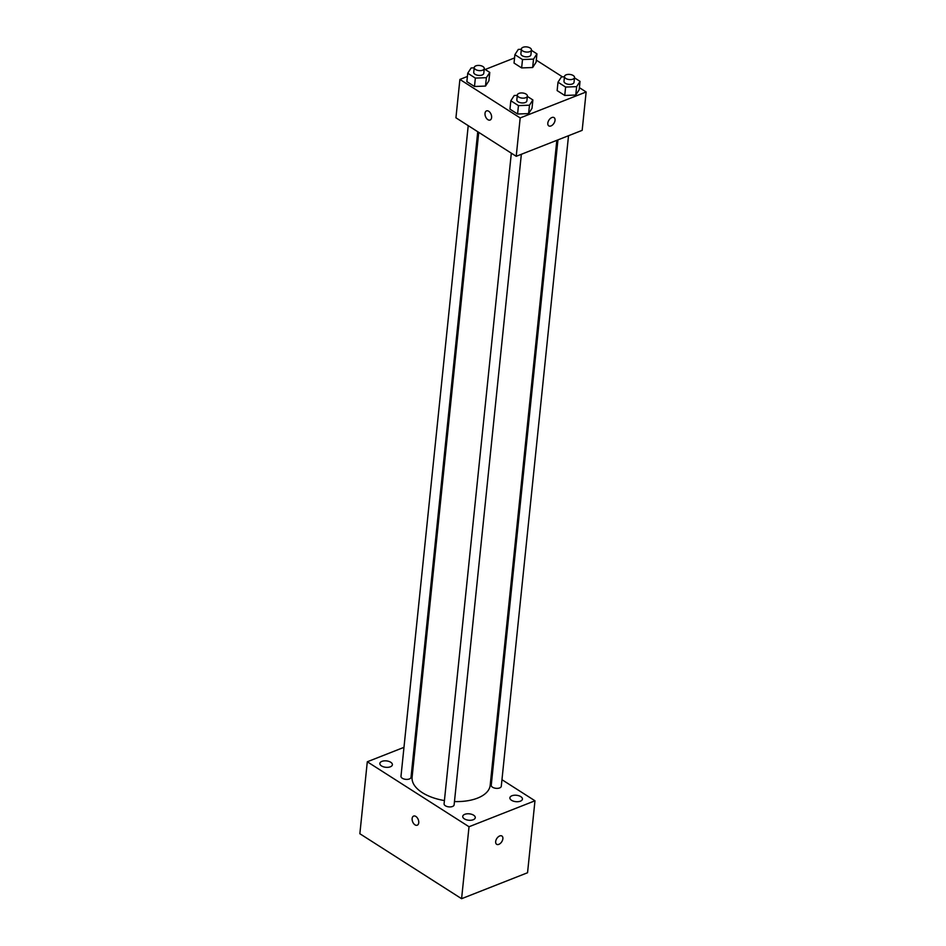 <?xml version="1.0" encoding="UTF-8"?>
<svg xmlns="http://www.w3.org/2000/svg" width="946" height="946" viewBox="0 0 946 946"><rect width="100%" height="100%" fill="white"/><g stroke="black" fill="none" stroke-linecap="round" stroke-linejoin="round"><path stroke-width="1.42" d="M437.809 883.552L428.148 877.38A13.327 6.799 5.9 0 0 428.148 877.38L428.148 877.38M501.971 779.705L534.975 800.789L527.549 872.744L461.589 898.7L359.858 833.733L367.296 761.778L403.977 747.34M520.797 796.65A6.303 3.216 5.9 0 0 514.045 795.267A6.303 3.216 5.9 0 0 509.894 797.821A6.303 3.216 5.9 0 0 515.83 801.664A6.303 3.216 5.9 0 0 522.429 799.122A6.303 3.216 5.9 0 0 520.797 796.65M390.745 762.263A6.303 3.216 5.9 0 0 383.993 760.891A6.303 3.216 5.9 0 0 379.843 763.446A6.303 3.216 5.9 0 0 385.779 767.289A6.303 3.216 5.9 0 0 392.389 764.735A6.303 3.216 5.9 0 0 390.745 762.263M473.639 815.204A6.303 3.216 5.9 0 0 466.886 813.832A6.303 3.216 5.9 0 0 462.736 816.386A6.303 3.216 5.9 0 0 468.672 820.229A6.303 3.216 5.9 0 0 475.27 817.675A6.303 3.216 5.9 0 0 473.639 815.204M491.447 772.988L492.452 773.627M534.975 800.789L469.027 826.745L461.589 898.7M469.027 826.745L367.296 761.778M418.735 822.748A4.907 3.004 -111.5 0 0 417.21 817.722A4.907 3.004 -111.5 0 0 413.639 816.079A4.907 3.004 -111.5 0 0 412.633 821.743A4.907 3.004 -111.5 0 0 417.233 825.208A4.907 3.004 -111.5 0 0 418.735 822.748M413.639 816.079A4.907 3.004 -111.5 0 0 412.633 821.743A4.907 3.004 -111.5 0 0 417.233 825.208M414.561 743.178L415.661 742.74M501.912 836.016A4.907 2.956 -57.4 0 1 502.515 840.237A4.907 2.956 -57.4 0 1 498.838 844.34A4.907 2.956 -57.4 0 1 496.638 844.281A4.907 2.956 -57.4 0 1 496.78 838.558A4.907 2.956 -57.4 0 1 501.912 836.016A4.907 2.956 -57.4 0 1 502.515 840.237A4.907 2.956 -57.4 0 1 498.838 844.352A4.907 2.956 -57.4 0 1 496.626 844.281M557.939 139.89L491.246 785.251A5.049 2.578 5.9 0 0 496 788.325A5.049 2.578 5.9 0 0 501.285 786.28L568.522 135.727M468.223 125.652L400.986 776.276A5.049 2.578 5.9 0 0 405.739 779.35A5.049 2.578 5.9 0 0 411.025 777.316L477.742 131.731M511.325 153.181L444.088 803.804A5.049 2.578 5.9 0 0 448.842 806.879A5.049 2.578 5.9 0 0 454.127 804.845L521.352 154.281M478.735 132.369L412.101 777.245A39.247 20.02 5.9 0 0 444.419 800.564M454.47 801.558A39.247 20.02 5.9 0 0 490.182 785.31L556.827 140.327M579.39 87.659L586.142 91.975L582.168 130.347L516.22 156.303L455.937 117.801L459.898 79.429L467.395 76.472M586.142 91.975L520.182 117.931L516.22 156.303M520.182 117.931L459.898 79.429M490.111 120.036A4.907 3.004 68.5 0 1 486.528 118.392A4.907 3.004 68.5 0 1 485.014 113.366A4.907 3.004 68.5 0 1 486.504 110.907A4.907 3.004 68.5 0 1 491.104 114.371A4.907 3.004 68.5 0 1 490.099 120.036A4.907 3.004 68.5 0 1 486.528 118.392A4.907 3.004 68.5 0 1 485.014 113.366A4.907 3.004 68.5 0 1 486.516 110.907M574.494 77.844L580.04 81.38L579.165 89.775L575.759 95.049L564.738 95.451L557.135 90.591L564.738 95.451L575.759 95.049L576.634 86.654L565.613 87.056L557.998 82.196L561.404 76.933L564.455 76.815M484.234 68.881L489.78 72.416L488.905 80.812L485.499 86.074L474.478 86.488L466.863 81.628L474.478 86.488L485.499 86.074L486.374 77.69L475.353 78.092L467.738 73.232L471.143 67.958L474.194 67.852M536.287 60.13L562.515 76.886M485.18 69.484L514.565 57.919M527.336 96.409L532.882 99.945L532.007 108.341L528.601 113.603L517.58 114.017L509.965 109.157L517.58 114.017L528.601 113.603L529.476 105.207L518.455 105.621L510.84 100.761L514.246 95.487L517.296 95.38M531.392 50.315L536.938 53.851L536.075 62.247L532.657 67.521L521.636 67.923L514.033 63.063L521.636 67.923L532.657 67.521L533.532 59.125L522.511 59.539L514.896 54.667L518.302 49.405L521.352 49.287M554.06 117.6A4.907 2.956 -57.4 0 1 554.663 121.833A4.907 2.956 -57.4 0 1 550.986 125.936A4.907 2.956 -57.4 0 1 548.786 125.877A4.907 2.956 -57.4 0 1 548.928 120.142A4.907 2.956 -57.4 0 1 554.06 117.611A4.907 2.956 -57.4 0 1 554.675 121.833A4.907 2.956 -57.4 0 1 550.986 125.936A4.907 2.956 -57.4 0 1 548.786 125.877M536.938 53.851L533.532 59.125M521.388 48.944L520.891 53.745A5.049 2.578 5.9 0 0 525.657 56.819A5.049 2.578 5.9 0 0 530.931 54.785L531.427 49.984A5.049 2.578 5.9 0 0 528.554 47.288A5.049 2.578 5.9 0 0 523.02 47.3A5.049 2.578 5.9 0 0 521.388 48.944A5.049 2.578 5.9 0 0 526.153 52.03A5.049 2.578 5.9 0 0 531.427 49.984M522.511 59.539L521.636 67.923M514.896 54.667L514.033 63.063M536.075 62.247L532.657 67.521M580.04 81.38L576.634 86.654M564.49 76.472L563.993 81.273A5.049 2.578 5.9 0 0 568.747 84.348A5.049 2.578 5.9 0 0 574.033 82.314L574.529 77.513A5.049 2.578 5.9 0 0 571.656 74.817A5.049 2.578 5.9 0 0 566.122 74.829A5.049 2.578 5.9 0 0 564.49 76.472A5.049 2.578 5.9 0 0 569.244 79.559A5.049 2.578 5.9 0 0 574.529 77.513M565.613 87.056L564.738 95.451M557.998 82.196L557.135 90.591M579.165 89.775L575.759 95.049M489.78 72.416L486.374 77.69M474.23 67.509L473.733 72.298A5.049 2.578 5.9 0 0 478.487 75.384A5.049 2.578 5.9 0 0 483.773 73.339L484.269 68.55A5.049 2.578 5.9 0 0 481.396 65.853A5.049 2.578 5.9 0 0 475.862 65.865A5.049 2.578 5.9 0 0 474.23 67.509A5.049 2.578 5.9 0 0 478.983 70.583A5.049 2.578 5.9 0 0 484.269 68.55M475.353 78.092L474.478 86.488M467.738 73.232L466.863 81.628M488.905 80.812L485.499 86.074M532.882 99.945L529.476 105.207M517.332 95.038L516.835 99.827A5.049 2.578 5.9 0 0 521.589 102.913A5.049 2.578 5.9 0 0 526.875 100.867L527.371 96.066A5.049 2.578 5.9 0 0 524.498 93.382A5.049 2.578 5.9 0 0 518.964 93.382A5.049 2.578 5.9 0 0 517.332 95.038A5.049 2.578 5.9 0 0 522.086 98.112A5.049 2.578 5.9 0 0 527.371 96.066M518.455 105.621L517.58 114.017M510.84 100.761L509.965 109.157M532.007 108.341L528.601 113.603"/></g></svg>

